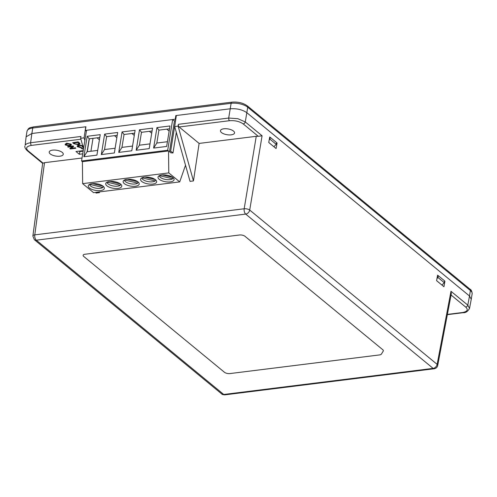 <?xml version="1.0" encoding="UTF-8"?>
<svg xmlns="http://www.w3.org/2000/svg" width="497" height="497" viewBox="0 0 497 497"><rect width="100%" height="100%" fill="white"/><g stroke="black" fill="none" stroke-linecap="round" stroke-linejoin="round"><path stroke-width="0.75" d="M221.494 132.569A7.12 2.939 9.2 0 1 220.475 130.68A7.12 2.939 9.2 0 1 225.818 128.711A7.12 2.939 9.2 0 1 233.509 131.071A7.12 2.939 9.2 0 1 234.528 132.96A7.12 2.939 9.2 0 1 229.185 134.929A7.12 2.939 9.2 0 1 221.494 132.569M50.24 153.908A7.12 2.939 9.2 0 1 49.222 152.026A7.12 2.939 9.2 0 1 54.564 150.051A7.12 2.939 9.2 0 1 62.255 152.417A7.12 2.939 9.2 0 1 63.274 154.3A7.12 2.939 9.2 0 1 57.932 156.275A7.12 2.939 9.2 0 1 50.24 153.908M444.573 280.935L444.927 281.227L444.517 281.277M444.927 281.227L443.945 286.719L436.596 280.668L437.571 275.176L438.205 275.692M276.419 143.13L277.071 143.049L276.096 148.547L268.74 142.49L269.722 136.998L270.138 137.34M276.506 142.583L277.071 143.049M79.762 151.566L79.327 154.269L75.966 151.504L83.223 150.647M82.707 153.846L79.327 154.269M80.644 138.278L84.08 137.849L85.745 126.791L31.864 133.507L26.111 136.799L25.185 145.18C25.906 143.975 27.714 143.167 30.621 142.738L80.918 136.47L80.644 138.278L83.552 148.646M95.797 192.358L95.996 193.078L99.431 192.65L99.226 191.935M84.85 140.614L84.08 137.849M176.28 115.938L175.832 115.565L175.242 119.224L85.322 130.425L85.919 126.772L31.864 133.507L30.615 142.738L30.727 144.267L31.379 145.397C26.478 146.304 25.366 148.1 28.049 150.79L27.049 150.529L42.655 163.376L32.87 235.982A4.069 1.665 7.7 0 1 34.79 234.864L244.176 208.765L256.253 136.302L199.117 143.422L193.463 180.933L190.034 181.362L174.683 126.561L178.112 126.132L178.386 124.318A2.031 1.069 82.9 0 0 179.144 126.983L199.117 143.422M99.543 191.892L99.431 192.65M82.03 158.015L44.513 162.687L34.79 234.864A4.069 2.143 82.9 0 0 36.312 240.181A4.069 3.025 129.5 0 1 34.318 239.666L32.87 235.982M193.463 180.933L178.112 126.132M262.087 135.787L258.285 136.327L243.275 123.964L244.561 123.293L245.282 121.958L262.087 135.787L249.711 210.069L437.136 364.357A4.069 1.696 10.7 0 1 437.708 365.481L437.708 365.481C437.335 367.233 436.173 368.327 434.216 368.755A4.069 2.143 -97.1 0 1 433.123 368.376A4.069 3.025 -50.5 0 0 437.136 364.357L450.984 291.292L467.789 305.121L469.522 308.426L471.255 299.293L469.516 296.007L246.829 112.689C242.374 109.644 236.839 108.34 230.229 108.787L176.348 115.503L174.683 126.561M256.253 136.302L258.285 136.327M244.176 208.765A4.069 1.59 9.5 0 1 249.711 210.069A4.069 3.025 129.5 0 1 245.698 214.089L433.123 368.376L223.737 394.475L36.312 240.181L245.698 214.089A4.069 2.143 -97.1 0 1 244.176 208.765M243.275 123.964C239.579 121.405 234.969 120.317 229.446 120.715L228.794 119.584L228.688 118.056L237.808 118.677L245.282 121.958L246.829 112.689L469.516 296.007L470.398 290.521A2.031 1.51 -50.5 0 0 469.976 289.167C471.274 289.782 472.001 291.31 472.15 293.758L471.274 299.175M43.425 163.041L44.513 162.687M71.344 148.268L75.414 147.758L75.805 148.292L70.313 148.976L69.891 148.423L72.158 146.64M69.86 148.603L72.4 146.609L68.095 147.149L67.698 146.615L73.189 145.932L73.612 146.491L71.071 148.479L75.382 147.944L75.805 148.292M79.924 143.944L79.824 143.49L79.924 143.944L78.209 144.658L73.873 143.714L72.655 142.714L78.178 141.85L79.949 143.788M79.334 142.801L79.955 143.757M83.129 147.143L82.216 146.969L82.496 145.901M77.855 146.118L80.408 147.056L80.638 147.634L77.408 146.714L77.11 146.068L78.706 145.056L83.098 146.012M77.128 145.975L78.737 144.869L83.129 145.832M80.905 147.733L81.583 147.652L82.825 148.876L82.148 148.963L80.905 147.733M65.15 144.273L66.586 143.167L71.108 144.13L71.357 144.875M73.189 145.932L73.612 146.491M67.667 146.795L73.158 146.112M78.178 141.85L79.309 142.987M72.655 142.714L78.147 142.03M82.216 146.969L82.465 146.081L79.172 145.435L77.998 146.609L80.638 147.634M82.657 146.522L82.465 146.081M81.583 147.652L82.825 148.876M80.874 147.92L81.551 147.833M65.399 145.018L65.126 144.36L66.555 143.347L71.077 144.31L71.351 144.962L69.835 145.988L65.399 145.018M244.99 236.292L382.771 349.72A4.069 1.677 9.2 0 1 383.355 350.795A4.069 1.677 9.2 0 1 383.255 351.068L381.373 354.119A4.069 1.677 9.2 0 1 379.559 354.926L229.974 373.57A4.069 1.677 9.2 0 1 224.439 372.265L83.689 256.396A4.069 1.677 9.2 0 1 83.105 255.321A4.069 1.677 9.2 0 1 85.018 254.24L239.455 234.994A4.069 1.677 9.2 0 1 244.99 236.292M79.116 143.546L77.768 144.279L75.674 144.223L73.755 142.999L77.948 142.477L79.122 143.621M65.859 144.403L66.02 144.938L67.008 143.726L70.456 144.391L69.387 145.609L66.02 144.938L65.834 144.497M70.456 144.391L70.636 144.826M83.105 255.315A4.069 1.677 -170.8 0 0 83.689 256.396L224.445 372.265A4.069 1.677 -170.8 0 0 229.974 373.564L379.559 354.92A4.069 1.677 -170.8 0 0 381.373 354.112L383.255 351.062A4.069 1.677 -170.8 0 0 383.355 350.795M73.972 142.974L75.674 144.223M75.706 144.037L77.793 144.099L79.141 143.366M66.051 144.757L69.412 145.428L70.487 144.211M437.708 365.481L451.295 293.802L450.984 291.292M469.516 296.007L467.789 305.121L467.068 306.456L465.782 307.134C468.46 309.824 467.354 311.619 462.452 312.526L447.393 314.402M175.832 115.565L230.229 108.787L231.117 103.301A2.031 1.069 -97.1 0 1 231.919 102.146L33.547 126.872C30.528 127.878 28.925 126.778 27.012 131.258A12.201 5.038 9.2 0 1 32.752 128.021A2.031 1.069 -97.1 0 1 33.547 126.872M175.242 119.224L175.727 119.622M85.322 130.425L86.36 131.283M437.466 275.785L438.279 275.686L444.585 280.873L444.287 282.7L437.987 277.512L438.279 275.686M436.975 278.537L437.987 277.512M441.945 285.073L444.287 282.7M273.884 146.727L276.226 144.347L269.921 139.16L269.206 139.887M269.647 137.402L270.219 137.334L276.518 142.521L276.226 144.347M270.219 137.334L269.921 139.16M89.441 187.972A8.132 3.361 9.2 0 1 88.28 185.816A8.132 3.361 9.2 0 1 94.387 183.561A8.132 3.361 9.2 0 1 103.171 186.263A8.132 3.361 9.2 0 1 104.339 188.419A8.132 3.361 9.2 0 1 98.232 190.674A8.132 3.361 9.2 0 1 89.441 187.972M141.744 181.455A8.132 3.361 9.2 0 1 140.583 179.299A8.132 3.361 9.2 0 1 146.69 177.044A8.132 3.361 9.2 0 1 155.474 179.746A8.132 3.361 9.2 0 1 156.642 181.902A8.132 3.361 9.2 0 1 150.535 184.157A8.132 3.361 9.2 0 1 141.744 181.455M124.312 183.629A8.132 3.361 9.2 0 1 123.144 181.473A8.132 3.361 9.2 0 1 129.251 179.218A8.132 3.361 9.2 0 1 138.042 181.921A8.132 3.361 9.2 0 1 139.203 184.076A8.132 3.361 9.2 0 1 133.097 186.332A8.132 3.361 9.2 0 1 124.312 183.629M106.88 185.803A8.132 3.361 9.2 0 1 105.712 183.648A8.132 3.361 9.2 0 1 111.819 181.393A8.132 3.361 9.2 0 1 120.603 184.089A8.132 3.361 9.2 0 1 121.771 186.245A8.132 3.361 9.2 0 1 115.664 188.5A8.132 3.361 9.2 0 1 106.88 185.803M159.183 179.28A8.132 3.361 9.2 0 1 158.015 177.125A8.132 3.361 9.2 0 1 164.122 174.869A8.132 3.361 9.2 0 1 172.906 177.572A8.132 3.361 9.2 0 1 174.074 179.728A8.132 3.361 9.2 0 1 167.967 181.983A8.132 3.361 9.2 0 1 159.183 179.28M89.603 184.344L102.891 187.468A7.12 2.939 9.2 0 1 96.896 188.301A7.12 2.939 9.2 0 1 90.597 186.04A7.12 2.939 9.2 0 1 89.559 184.362M141.906 177.827L155.194 180.951A7.12 2.939 9.2 0 1 149.199 181.778A7.12 2.939 9.2 0 1 142.9 179.523A7.12 2.939 9.2 0 1 141.862 177.845M124.474 179.995L137.762 183.126A7.12 2.939 9.2 0 1 131.761 183.952A7.12 2.939 9.2 0 1 125.468 181.691A7.12 2.939 9.2 0 1 124.43 180.02M107.041 182.169L120.33 185.294A7.12 2.939 9.2 0 1 114.329 186.126A7.12 2.939 9.2 0 1 108.029 183.865A7.12 2.939 9.2 0 1 106.998 182.194M159.344 175.652L172.627 178.777A7.12 2.939 9.2 0 1 166.632 179.61A7.12 2.939 9.2 0 1 160.332 177.348A7.12 2.939 9.2 0 1 159.301 175.671M185.511 165.228L179.709 181.902L93.566 192.637L82.645 183.648L82.39 161.68L81.551 160.991L86.528 130.276L172.664 119.541L174.453 121.013L169.477 151.722L170.738 152.765L172.981 152.983L170.67 151.076L169.477 151.722M179.709 181.902L168.787 172.906L82.645 183.648M168.787 172.906L168.533 150.945L167.694 150.256L172.664 119.541M81.551 160.991L167.694 150.256M96.927 155.132L83.881 156.76L87.199 136.284L100.239 134.656L96.927 155.132L97.679 150.405L87.093 151.728L89.18 138.825L87.199 136.284M114.36 152.958L101.32 154.586L104.637 134.109L117.677 132.488L114.36 152.958L115.118 148.23L104.525 149.554L106.613 136.65L104.637 134.109M149.23 148.615L136.184 150.243L139.502 129.767L152.542 128.139L149.23 148.615L149.982 143.888L139.396 145.205L141.483 132.308L139.502 129.767M166.663 146.441L153.623 148.069L156.94 127.592L169.98 125.965L166.663 146.441L167.421 141.713L156.828 143.037L158.916 130.133L156.94 127.592M131.792 150.79L118.752 152.411L122.069 131.935L135.109 130.313L131.792 150.79L132.55 146.062L121.958 147.379L124.051 134.476L122.069 131.935M168.533 150.945L82.39 161.68M174.453 121.013L175.615 120.38M149.361 131.326L151.703 133.252M97.058 137.843L99.4 139.775M114.49 135.669L116.838 137.601M166.793 129.152L169.142 131.084M131.929 133.494L134.271 135.426M170.67 151.076L175.23 122.908M176.317 132.388L172.981 152.983M83.881 156.76L87.093 151.728M100.239 134.656L97.679 150.405M89.18 138.825L99.773 137.501M101.32 154.586L104.525 149.554M117.677 132.488L115.118 148.23M106.613 136.65L117.205 135.333M136.184 150.243L139.396 145.205M152.542 128.139L149.982 143.888M141.483 132.308L152.076 130.984M153.623 148.069L156.828 143.037M169.98 125.965L167.421 141.713M158.916 130.133L169.508 128.81M118.752 152.411L121.958 147.379M135.109 130.313L132.55 146.062M124.051 134.476L134.637 133.159M87.273 151.703L89.361 138.8M90.92 151.25L93.007 138.346M102.891 187.468L103.096 186.201M102.941 186.083L92.473 183.623M155.194 180.951L155.399 179.684M155.244 179.566L144.776 177.1M137.762 183.126L137.967 181.859M137.812 181.74L127.344 179.274M120.33 185.294L120.529 184.033M120.373 183.909L109.905 181.448M172.627 178.777L172.832 177.51M172.676 177.392L162.208 174.932M79.197 151.1L79.806 151.604L83.136 151.187M178.386 124.318L228.688 118.05L230.229 108.787M229.446 120.715L179.144 126.983M28.049 150.79L43.059 163.146M27.049 150.529L27.055 150.529C25.322 148.733 24.595 147.236 24.869 146.043M221.743 393.953A4.069 3.025 -50.5 0 0 223.737 394.475A4.069 2.143 82.9 0 0 224.83 394.854C223.004 394.736 221.979 394.438 221.743 393.953L34.318 239.666M80.912 139.222L31.379 145.397M465.782 307.134L451.065 295.019M31.864 133.507L32.752 128.021L231.117 103.301A12.201 5.038 9.2 0 1 247.717 107.209A2.031 1.51 -50.5 0 0 247.295 105.849C243.095 102.904 237.97 101.674 231.919 102.146M246.829 112.689L247.717 107.209L470.398 290.521A12.201 5.038 9.2 0 1 472.15 293.758M434.216 368.755L224.83 394.854M447.343 314.663L462.999 312.712C465.552 312.986 467.727 311.557 469.522 308.42M247.295 105.849L469.976 289.167M27.012 131.258L26.13 136.681"/></g></svg>
